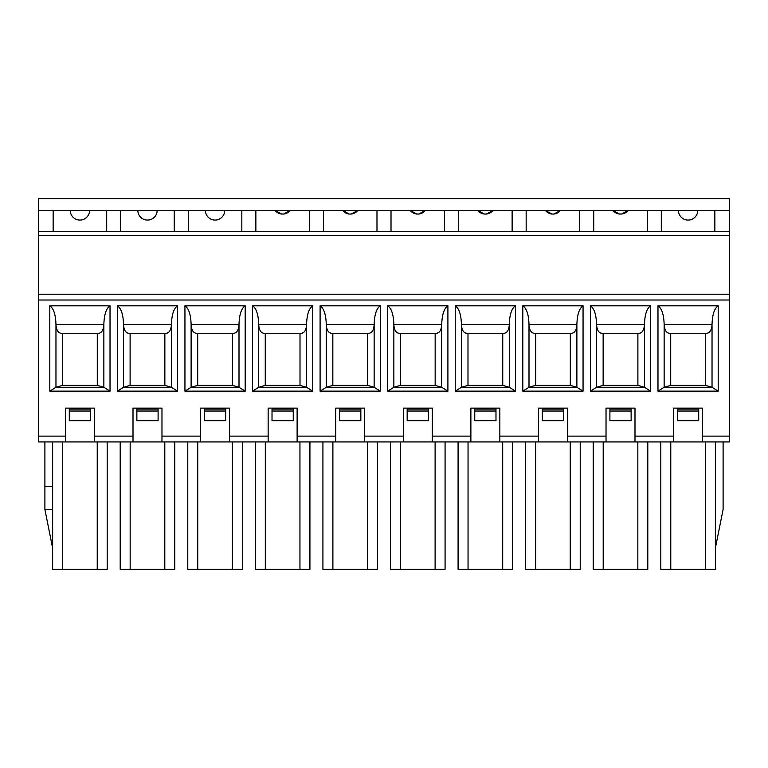 <?xml version="1.0" encoding="UTF-8"?>
<svg xmlns="http://www.w3.org/2000/svg" width="768" height="768" viewBox="0 0 768 768"><rect width="100%" height="100%" fill="white"/><g stroke="black" fill="none" stroke-linecap="round" stroke-linejoin="round"><path stroke-width="1.15" d="M729.6 235.478L38.4 235.478L38.4 210.432L729.6 210.432L729.6 441.926L673.613 441.926L673.613 408.134L702.566 408.134L702.566 441.926M38.4 235.478L38.4 441.926L673.613 441.926M729.6 210.432L729.6 198.653L38.4 198.653L38.4 210.432M729.6 231.667L38.4 231.667M106.685 210.432L106.685 231.667M120.72 231.667L120.72 210.432M174.259 210.432L174.259 231.667M188.294 231.667L188.294 210.432M647.28 210.432L647.28 231.667M661.315 231.667L661.315 210.432M579.706 210.432L579.706 231.667M593.741 231.667L593.741 210.432M512.131 210.432L512.131 231.667M526.166 231.667L526.166 210.432M444.557 210.432L444.557 231.667M458.592 231.667L458.592 210.432M376.982 210.432L376.982 231.667M391.018 231.667L391.018 210.432M309.408 210.432L309.408 231.667M323.443 231.667L323.443 210.432M241.834 210.432L241.834 231.667M255.869 231.667L255.869 210.432M714.854 210.432L714.854 231.667M53.146 231.667L53.146 210.432M70.253 210.432A9.658 9.658 0 0 0 78.902 220.032L80.928 220.032A9.658 9.658 0 0 0 89.568 210.432M205.411 210.432A9.658 9.658 0 0 0 214.051 220.032L216.086 220.032A9.658 9.658 0 0 0 224.717 210.432M137.837 210.432A9.658 9.658 0 0 0 146.477 220.032L148.502 220.032A9.658 9.658 0 0 0 157.142 210.432M677.472 411.034L677.472 420.682L698.707 420.682L698.707 409.104L677.472 409.104L677.472 411.034L698.707 411.034M634.992 441.926L634.992 408.134L606.029 408.134L606.029 441.926M567.418 441.926L567.418 408.134L538.454 408.134L538.454 441.926M499.843 441.926L499.843 408.134L470.88 408.134L470.88 441.926M432.269 441.926L432.269 408.134L403.306 408.134L403.306 441.926M364.694 441.926L364.694 408.134L335.731 408.134L335.731 441.926M297.12 441.926L297.12 408.134L268.157 408.134L268.157 441.926M229.546 441.926L229.546 408.134L200.582 408.134L200.582 441.926M161.971 441.926L161.971 408.134L133.008 408.134L133.008 441.926M94.387 441.926L94.387 408.134L65.434 408.134L65.434 441.926M650.63 391.142L650.63 305.808L590.39 305.808L590.39 391.142L650.63 391.142L644.458 387.283L596.573 387.283L596.573 324.595C596.285 314.611 594.221 308.352 590.39 305.808M583.056 391.142L583.056 305.808L522.816 305.808L522.816 391.142L583.056 391.142L576.883 387.283L528.998 387.283L528.998 324.595C528.71 314.611 526.646 308.352 522.816 305.808M515.482 391.142L515.482 305.808L455.242 305.808L455.242 391.142L515.482 391.142L509.309 387.283L461.424 387.283L461.424 324.595C461.136 314.611 459.072 308.352 455.242 305.808M447.907 391.142L447.907 305.808L387.667 305.808L387.667 391.142L447.907 391.142L441.725 387.283L393.85 387.283L393.85 324.595C393.562 314.611 391.498 308.352 387.667 305.808M380.333 391.142L380.333 305.808L320.093 305.808L320.093 391.142L380.333 391.142L374.15 387.283L326.275 387.283L326.275 324.595C325.987 314.611 323.923 308.352 320.093 305.808M312.758 391.142L312.758 305.808L252.518 305.808L252.518 391.142L312.758 391.142L306.576 387.283L258.691 387.283L258.691 324.595C258.403 314.611 256.349 308.352 252.518 305.808M245.184 391.142L245.184 305.808L184.944 305.808L184.944 391.142L245.184 391.142L239.002 387.283L191.117 387.283L191.117 324.595C190.829 314.611 188.774 308.352 184.944 305.808M177.61 391.142L177.61 305.808L117.37 305.808L117.37 391.142L177.61 391.142L171.427 387.283L123.542 387.283L123.542 324.595C123.254 314.611 121.2 308.352 117.37 305.808M110.026 391.142L110.026 305.808L49.795 305.808L49.795 391.142L110.026 391.142L103.853 387.283L55.968 387.283L49.795 391.142M718.205 391.142L718.205 305.808L657.974 305.808L657.974 391.142L718.205 391.142L712.032 387.283L664.147 387.283L664.147 324.595C663.859 314.611 661.805 308.352 657.974 305.808M718.205 305.808C714.374 308.352 712.32 314.611 712.032 324.595L712.032 387.283L705.466 385.354L705.466 333.283M712.032 324.595C711.638 330.144 709.843 333.043 706.656 333.283L669.523 333.283C666.336 333.043 664.541 330.144 664.147 324.595L712.032 324.595M670.714 333.283L670.714 385.354L664.147 387.283L657.974 391.142M670.714 385.354L705.466 385.354M650.63 305.808C646.8 308.352 644.746 314.611 644.458 324.595L644.458 387.283L637.891 385.354L637.891 333.283M644.458 324.595C644.064 330.144 642.269 333.043 639.082 333.283L601.939 333.283C598.762 333.043 596.966 330.144 596.573 324.595L644.458 324.595M603.139 333.283L603.139 385.354L596.573 387.283L590.39 391.142M603.139 385.354L637.891 385.354M583.056 305.808C579.226 308.352 577.171 314.611 576.883 324.595L576.883 387.283L570.317 385.354L570.317 333.283M576.883 324.595C576.48 330.144 574.694 333.043 571.507 333.283L534.365 333.283C531.187 333.043 529.392 330.144 528.998 324.595L576.883 324.595M535.565 333.283L535.565 385.354L528.998 387.283L522.816 391.142M535.565 385.354L570.317 385.354M515.482 305.808C511.651 308.352 509.597 314.611 509.309 324.595L509.309 387.283L502.742 385.354L502.742 333.283M509.309 324.595C508.906 330.144 507.12 333.043 503.933 333.283L466.79 333.283C463.603 333.043 461.818 330.144 461.424 324.595L509.309 324.595M467.99 333.283L467.99 385.354L461.424 387.283L455.242 391.142M467.99 385.354L502.742 385.354M447.907 305.808C444.077 308.352 442.013 314.611 441.725 324.595L441.725 387.283L435.168 385.354L435.168 333.283M441.725 324.595C441.331 330.144 439.546 333.043 436.358 333.283L399.216 333.283C396.029 333.043 394.243 330.144 393.85 324.595L441.725 324.595M400.406 333.283L400.406 385.354L393.85 387.283L387.667 391.142M400.406 385.354L435.168 385.354M380.333 305.808C376.502 308.352 374.438 314.611 374.15 324.595L374.15 387.283L367.594 385.354L367.594 333.283M374.15 324.595C373.757 330.144 371.971 333.043 368.784 333.283L331.642 333.283C328.454 333.043 326.669 330.144 326.275 324.595L374.15 324.595M332.832 333.283L332.832 385.354L326.275 387.283L320.093 391.142M332.832 385.354L367.594 385.354M312.758 305.808C308.928 308.352 306.864 314.611 306.576 324.595L306.576 387.283L300.01 385.354L300.01 333.283M306.576 324.595C306.182 330.144 304.397 333.043 301.21 333.283L264.067 333.283C260.88 333.043 259.094 330.144 258.691 324.595L306.576 324.595M265.258 333.283L265.258 385.354L258.691 387.283L252.518 391.142M265.258 385.354L300.01 385.354M245.184 305.808C241.354 308.352 239.29 314.611 239.002 324.595L239.002 387.283L232.435 385.354L232.435 333.283M239.002 324.595C238.608 330.144 236.813 333.043 233.635 333.283L196.493 333.283C193.306 333.043 191.52 330.144 191.117 324.595L239.002 324.595M197.683 333.283L197.683 385.354L191.117 387.283L184.944 391.142M197.683 385.354L232.435 385.354M177.61 305.808C173.779 308.352 171.715 314.611 171.427 324.595L171.427 387.283L164.861 385.354L164.861 333.283M171.427 324.595C171.034 330.144 169.238 333.043 166.061 333.283L128.918 333.283C125.731 333.043 123.936 330.144 123.542 324.595L171.427 324.595M130.109 333.283L130.109 385.354L123.542 387.283L117.37 391.142M130.109 385.354L164.861 385.354M110.026 305.808C106.195 308.352 104.141 314.611 103.853 324.595L103.853 387.283L97.286 385.354L97.286 333.283M62.534 333.283L62.534 385.354L55.968 387.283L55.968 324.595L103.853 324.595C103.459 330.144 101.664 333.043 98.477 333.283L61.344 333.283C58.157 333.043 56.362 330.144 55.968 324.595C55.68 314.611 53.626 308.352 49.795 305.808M62.534 385.354L97.286 385.354M38.4 294.221L729.6 294.221M723.101 441.926L723.101 509.501L715.373 548.112M715.373 441.926L715.373 569.347L660.806 569.347L660.806 441.926M647.798 441.926L647.798 569.347L593.222 569.347L593.222 441.926M580.224 441.926L580.224 569.347L525.648 569.347L525.648 441.926M512.65 441.926L512.65 569.347L458.074 569.347L458.074 441.926M445.075 441.926L445.075 569.347L390.499 569.347L390.499 441.926M377.501 441.926L377.501 569.347L322.925 569.347L322.925 441.926M309.926 441.926L309.926 569.347L255.35 569.347L255.35 441.926M242.352 441.926L242.352 569.347L187.776 569.347L187.776 441.926M174.778 441.926L174.778 569.347L120.202 569.347L120.202 441.926M52.627 548.112L44.899 509.501L44.899 441.926M52.627 509.338L44.899 509.338M52.627 486.326L44.899 486.326M52.627 441.926L52.627 569.347L107.194 569.347L107.194 441.926M69.293 411.034L69.293 420.682L90.528 420.682L90.528 409.104L69.293 409.104L69.293 411.034L90.528 411.034M136.867 411.034L136.867 420.682L158.102 420.682L158.102 409.104L136.867 409.104L136.867 411.034L158.102 411.034M204.442 411.034L204.442 420.682L225.677 420.682L225.677 409.104L204.442 409.104L204.442 411.034L225.677 411.034M272.016 411.034L272.016 420.682L293.251 420.682L293.251 409.104L272.016 409.104L272.016 411.034L293.251 411.034M339.59 411.034L339.59 420.682L360.835 420.682L360.835 409.104L339.59 409.104L339.59 411.034L360.835 411.034M407.165 411.034L407.165 420.682L428.41 420.682L428.41 409.104L407.165 409.104L407.165 411.034L428.41 411.034M474.749 411.034L474.749 420.682L495.984 420.682L495.984 409.104L474.749 409.104L474.749 411.034L495.984 411.034M542.323 411.034L542.323 420.682L563.558 420.682L563.558 409.104L542.323 409.104L542.323 411.034L563.558 411.034M609.898 411.034L609.898 420.682L631.133 420.682L631.133 409.104L609.898 409.104L609.898 411.034L631.133 411.034M678.432 210.432A9.658 9.658 0 0 0 687.082 220.032L689.107 220.032A9.658 9.658 0 0 0 697.747 210.432M619.498 214.042A9.658 9.658 0 0 1 612.941 210.432L619.498 214.042L621.533 214.042L628.051 210.432M551.923 214.042A9.658 9.658 0 0 1 545.366 210.432L551.923 214.042L553.949 214.042L560.477 210.432A9.658 9.658 0 0 1 553.949 214.042M477.821 210.432L484.349 214.042L486.374 214.042L492.902 210.432M410.246 210.432L416.774 214.042L418.8 214.042L425.328 210.432M342.672 210.432L349.2 214.042L351.226 214.042L357.754 210.432M275.098 210.432L281.626 214.042L283.651 214.042L290.179 210.432M38.4 300.01L729.6 300.01M702.566 436.128L729.6 436.128M634.992 436.128L673.613 436.128M567.418 436.128L606.029 436.128M499.843 436.128L538.454 436.128M432.269 436.128L470.88 436.128M364.694 436.128L403.306 436.128M297.12 436.128L335.731 436.128M229.546 436.128L268.157 436.128M161.971 436.128L200.582 436.128M94.387 436.128L133.008 436.128M38.4 436.128L65.434 436.128M670.771 441.926L670.771 569.347M705.408 441.926L705.408 569.347M637.834 441.926L637.834 569.347M603.197 441.926L603.197 569.347M570.259 441.926L570.259 569.347M535.622 441.926L535.622 569.347M502.685 441.926L502.685 569.347M468.048 441.926L468.048 569.347M435.11 441.926L435.11 569.347M400.464 441.926L400.464 569.347M367.536 441.926L367.536 569.347M332.89 441.926L332.89 569.347M299.952 441.926L299.952 569.347M265.315 441.926L265.315 569.347M232.378 441.926L232.378 569.347M197.741 441.926L197.741 569.347M164.803 441.926L164.803 569.347M130.166 441.926L130.166 569.347M62.592 441.926L62.592 569.347M97.229 441.926L97.229 569.347M621.533 214.042A9.658 9.658 0 0 0 628.09 210.432M477.792 210.432A9.658 9.658 0 0 0 484.349 214.042M486.374 214.042A9.658 9.658 0 0 0 492.941 210.432M410.218 210.432A9.658 9.658 0 0 0 416.774 214.042M418.8 214.042A9.658 9.658 0 0 0 425.366 210.432M342.634 210.432A9.658 9.658 0 0 0 349.2 214.042M351.226 214.042A9.658 9.658 0 0 0 357.782 210.432M275.059 210.432A9.658 9.658 0 0 0 281.626 214.042M283.651 214.042A9.658 9.658 0 0 0 290.208 210.432"/></g></svg>
